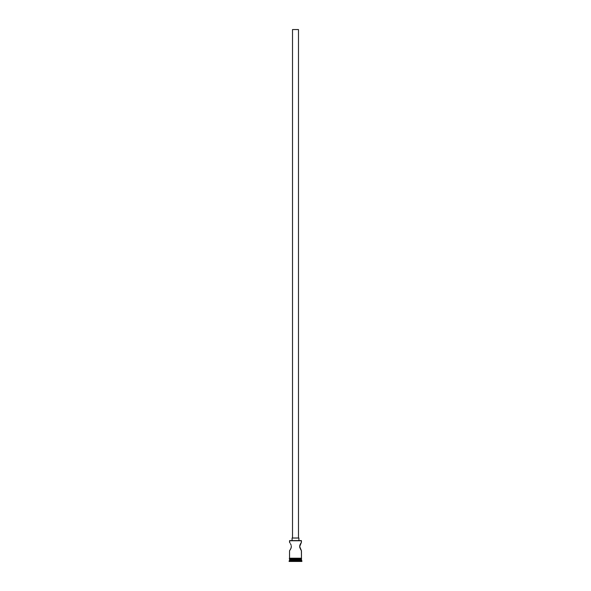 <?xml version="1.0" encoding="UTF-8"?>
<svg xmlns="http://www.w3.org/2000/svg" width="591" height="591" viewBox="0 0 591 591"><rect width="100%" height="100%" fill="white"/><g stroke="black" fill="none" stroke-linecap="round" stroke-linejoin="round"><path stroke-width="0.89" d="M301.462 540.75L289.708 540.58L301.462 540.75L289.538 540.75L289.538 542.287L290.041 543.026L289.538 542.287L289.708 540.58L301.292 540.58L301.403 542.375L301.462 540.75M298.485 538.024L298.485 29.55L292.515 29.55L292.515 538.024L292.515 29.55L298.485 29.55L298.485 538.024M298.906 540.58L298.906 538.024L292.094 538.024L292.094 540.58L292.094 538.024L298.906 538.024L298.906 540.58M291.141 545.271L291.008 544.887M291.304 546.114L291.237 547.399L291.304 546.114M291.237 547.406L290.528 549.246M290.861 548.581L291.134 547.82M289.538 550.805L289.538 558.214L289.538 550.805L290.698 548.921M300.139 544.51L301.403 542.375L299.674 546.542L301.462 550.805L301.462 558.214L301.395 550.716M299.763 547.406L300.959 550.058L299.763 547.406L299.763 545.685L299.696 546.978L300.302 544.163M301.462 559.743L289.538 559.743L301.462 559.743L301.462 560.6L289.538 560.6L289.11 561.022L301.89 561.022L301.462 559.743M289.797 559.492L289.538 560.6L301.462 560.6L301.89 561.022L289.11 561.022L289.11 561.45L301.89 561.45L301.89 561.022L301.89 561.45L289.11 561.45L289.797 559.492M301.462 559.492L301.462 558.643L301.462 559.492L289.538 559.492L301.462 559.492M289.538 558.643L289.538 559.492L289.538 558.643M301.506 558.214L289.28 558.429L301.506 558.643L301.506 558.214L301.506 558.643L289.494 558.643L289.494 558.214L301.506 558.214M291.008 544.88L290.528 543.838M299.763 545.678L299.992 544.88M300.959 543.026L300.642 543.543L300.959 543.026M290.196 549.815L289.775 550.457"/></g></svg>
